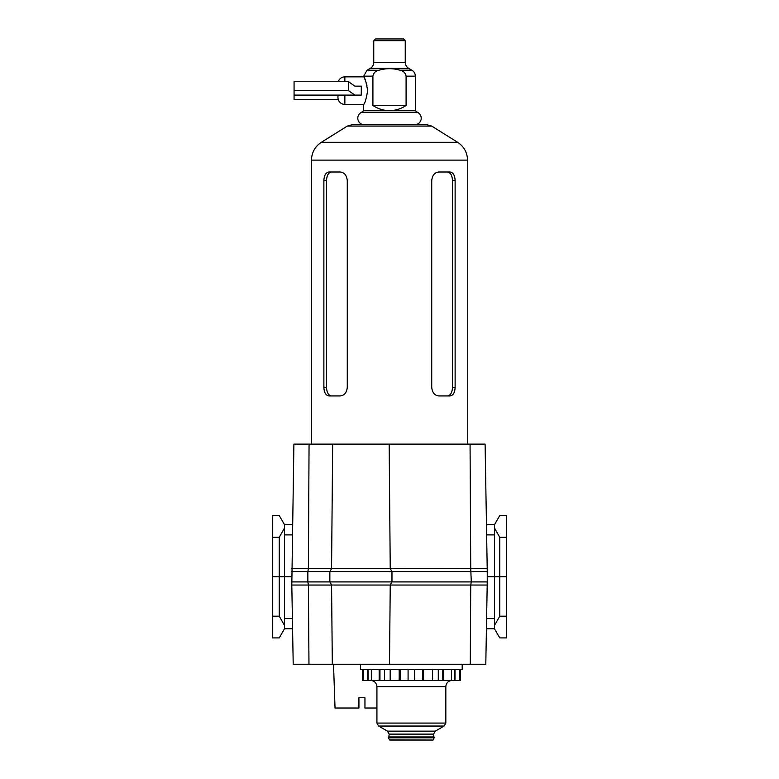 <?xml version="1.0" encoding="UTF-8"?>
<svg xmlns="http://www.w3.org/2000/svg" width="779" height="779" viewBox="0 0 779 779"><rect width="100%" height="100%" fill="white"/><g stroke="black" fill="none" stroke-linecap="round" stroke-linejoin="round"><path stroke-width="1.17" d="M426.98 124.737L352.02 124.737L347.268 126.101L431.732 126.101L426.98 124.737M417.193 124.737L389.5 124.737M329.001 172.003L340.209 172.003C344.386 172.49 346.743 175.363 347.268 180.621L347.268 387.329C346.752 392.567 344.396 395.44 340.209 395.946L329.001 395.946C325.807 395.45 324.103 392.587 323.879 387.329L323.879 180.621C324.093 175.372 325.797 172.5 329.001 172.003M449.999 395.946L438.791 395.946C434.614 395.45 432.257 392.587 431.732 387.329L431.732 180.621C432.248 175.372 434.604 172.5 438.791 172.003L449.999 172.003C453.193 172.49 454.897 175.363 455.121 180.621L455.121 387.329C454.907 392.567 453.203 395.44 449.999 395.946M447.38 395.946C450.544 395.459 452.239 392.587 452.453 387.329L452.453 180.621C452.248 175.372 450.554 172.5 447.38 172.003M331.62 172.003C328.456 172.49 326.761 175.363 326.547 180.621L326.547 387.329C326.752 392.577 328.446 395.44 331.62 395.946M361.699 112.205L417.301 112.205L415.343 110.56L389.5 110.56C383.706 110.637 378.175 108.943 372.907 105.496L372.907 76.157C373.569 72.866 375.624 70.879 379.071 70.188C386.024 68.192 392.976 68.192 399.929 70.188C403.386 70.879 405.431 72.875 406.093 76.157L406.093 105.496C400.825 108.943 395.294 110.637 389.5 110.56L363.657 110.56L361.699 112.205A6.544 6.544 0 0 0 364.348 124.737M417.301 112.205A6.544 6.544 0 0 1 414.652 124.737M399.929 70.188L411.887 70.188A6.894 6.894 0 0 1 415.343 76.157L415.343 110.56M405.966 75.105L405.577 74.063M378.711 70.285L367.113 70.188L370.307 68.348L408.693 68.348L411.887 70.188M403.522 38.95L405.246 40.674L373.754 40.674L375.478 38.95L403.522 38.95M367.639 90.627C366.227 99.021 364.893 103.607 363.657 104.405C364.903 103.607 366.227 99.011 367.639 90.627C366.227 82.262 364.903 77.666 363.657 76.848C364.903 77.657 366.227 82.243 367.639 90.627M361.271 90.627L361.271 95.106L354.864 95.106L348.505 90.627L348.505 81.668L354.864 86.148L361.271 86.148L361.271 90.627M344.854 81.668L344.854 76.848A6.894 6.894 90 0 0 338.281 81.668M344.854 95.106L344.854 104.405A6.894 6.894 90 0 1 337.959 97.521L337.959 95.106M370.307 68.348A6.894 6.894 0 0 0 373.754 62.378L405.246 62.378A6.894 6.894 0 0 0 408.693 68.348M373.754 62.378L373.754 40.674M405.246 62.378L405.246 40.674M366.997 85.262L366.334 82.954M365.468 80.646L363.657 76.157L372.907 76.157M374.942 72.194L373.55 73.82M372.907 105.496L406.093 105.496M348.505 81.668L294.072 81.668L294.072 99.585L338.281 99.585M294.072 90.627L348.505 90.627M354.864 86.148L361.271 86.148M294.072 95.106L354.864 95.106M487.255 581.913L487.255 571.582L391.964 571.582L391.964 581.913L329.848 581.913L331.65 585.039L390.162 585.039L391.964 581.913L487.255 581.913L487.196 585.039L470.73 585.039L471.285 581.913L470.73 568.475L487.206 568.475L485.103 444.108L293.897 444.108L291.804 585.039L308.396 585.039L307.851 581.913L291.745 581.913M462.19 664.253L462.19 669.424L360.56 669.424L360.56 664.253M331.572 568.475L308.396 568.475L307.851 571.582L329.848 571.582L331.64 568.475L390.172 568.475L391.964 571.582L329.848 571.582L329.848 581.913L307.851 581.913L307.851 571.582L291.745 571.582M309.059 444.108L308.396 568.475L291.794 568.475M487.255 571.582L487.206 568.475M487.196 585.039L485.794 664.253L470.273 664.253L470.73 585.039L390.24 585.039M470.058 444.108L470.73 568.475L390.24 568.602L389.159 444.108M291.804 585.039L293.206 664.253L470.273 664.253M292.359 534.881L284.52 534.881L284.52 524.725L279.252 515.591L272.368 515.591L272.368 637.904L279.252 637.904L284.52 628.77L284.52 618.614L292.398 618.614M272.368 576.742L279.252 576.742L279.252 616.189L284.52 625.488M272.368 616.189L279.252 616.189M486.602 618.614L494.48 618.614L494.48 625.488L499.748 616.189L506.632 616.189L506.632 637.904L499.748 637.904L494.48 628.77L486.417 628.77M499.748 616.189L499.748 576.742L506.632 576.742L506.632 616.189M494.48 625.488L494.48 628.77M506.632 576.742L506.632 537.306L499.748 537.306L494.48 528.006L494.48 534.881L486.641 534.881M486.466 524.725L494.48 524.725L499.748 515.591L506.632 515.591L506.632 537.306M272.368 537.306L279.252 537.306L279.252 576.742L284.52 576.742L284.52 618.614M284.52 528.006L279.252 537.306M494.48 618.614L494.48 576.742L499.748 576.742L499.748 537.306M494.48 524.725L494.48 528.006M292.583 628.77L284.52 628.77L292.583 628.77M284.52 534.881L284.52 576.742L291.658 576.742M487.342 576.742L494.48 576.742L494.48 534.881M284.52 524.725L292.534 524.725M308.971 664.253L308.406 585.048L331.572 585.048M332.312 664.253L331.572 584.902M389.5 664.253L390.24 584.902M331.572 568.602L332.652 444.108M378.652 726.057L444.108 726.057L435.325 731.13L387.436 731.13L378.652 726.057L376.929 723.078L376.929 686.65C376.559 682.881 374.495 680.817 370.726 680.447L411.38 680.447L370.726 680.447M433.942 737.294L433.601 734.12L435.325 731.13M433.601 734.12L389.159 734.12L387.436 731.13M388.809 737.294L389.159 734.12M433.309 739.875L434.205 737.294L388.546 737.294L388.244 737.81L389.743 740.05L433.017 740.05L389.442 739.875M437.905 680.447L452.034 680.447C448.266 680.817 446.201 682.881 445.831 686.65L445.831 723.078L376.929 723.078M362.371 669.424L362.371 680.447L460.389 680.447L460.389 669.424M368.058 669.424L368.058 680.447M454.702 669.424L454.702 680.447M333.519 664.253L335.028 708.014L358.924 708.014L358.924 697.672L364.952 697.672L364.952 708.014L376.929 708.014M364.952 706.884L364.952 708.014M358.924 699.737L358.924 697.672M311.464 444.108L311.464 160.123L467.536 160.123C467.303 152.48 464.011 146.54 457.653 142.294L321.347 142.294L347.268 126.101M452.453 387.329L455.121 387.329M452.453 180.621L455.121 180.621M326.547 387.329L323.879 387.329M326.547 180.621L323.879 180.621M406.093 76.157L415.343 76.157M389.5 483.584L389.5 444.108M433.601 736.953L389.159 736.953M434.507 737.81L388.244 737.81M445.831 686.65L376.929 686.65M363.248 669.424L363.248 680.447M442.803 669.424L442.803 680.447M443.592 669.424L443.592 680.447M438.285 669.424L438.285 680.447M432.588 669.424L432.588 680.447M423.572 669.424L423.572 680.447M422.481 669.424L422.481 680.447M414.671 669.424L414.671 680.447M408.089 669.424L408.089 680.447M400.27 669.424L400.27 680.447M399.189 669.424L399.189 680.447M390.162 669.424L390.162 680.447M384.466 669.424L384.466 680.447M379.957 669.424L379.957 680.447M379.159 669.424L379.159 680.447M371.34 669.424L371.34 680.447M367.766 669.424L367.766 680.447M459.503 669.424L459.503 680.447M454.994 669.424L454.994 680.447M451.411 669.424L451.411 680.447M457.653 142.294L431.732 126.101M467.536 160.123L467.536 444.108M311.464 160.123C311.697 152.48 314.989 146.54 321.347 142.294M344.854 104.405L363.657 104.405L363.657 110.56M367.113 70.188L363.657 76.157M344.854 76.848L363.657 76.848M444.108 726.057L445.831 723.078"/></g></svg>
